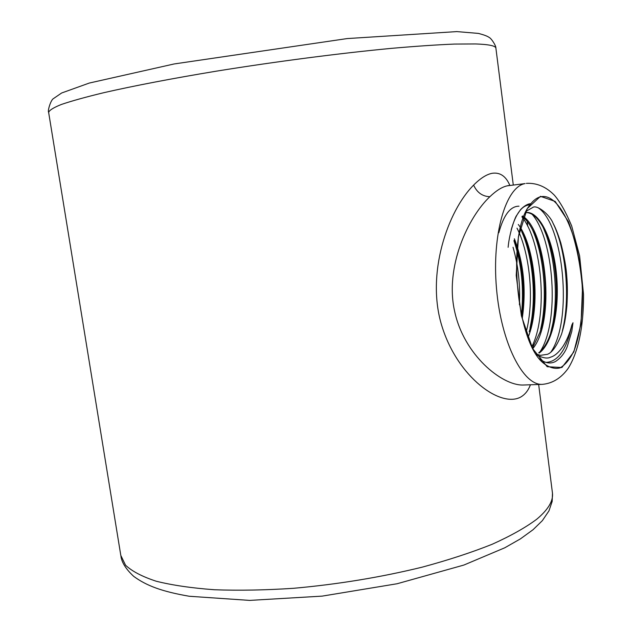 <?xml version="1.0" encoding="UTF-8"?>
<svg xmlns="http://www.w3.org/2000/svg" width="632" height="632" viewBox="0 0 632 632"><rect width="100%" height="100%" fill="white"/><g stroke="black" fill="none" stroke-linecap="round" stroke-linejoin="round"><path stroke-width="0.95" d="M536.576 354.852C542.856 358.083 547.525 358.85 550.591 357.159C554.651 356.061 558.799 352.459 563.025 346.344C566.841 340.348 569.795 333.206 571.889 324.919C566.793 349.362 558.135 361.852 545.898 362.389M511.233 229.693C515.838 213.458 522.095 205.171 530.011 204.839M538.314 207.865C563.452 224.613 573.169 320.045 550.883 352.063M498.838 232.726C503.649 215.03 510.364 206.19 518.991 206.19M532.057 214.224C553.916 238.92 560.071 321.522 540.131 351.621M521.898 216.855C541.877 241.203 548.331 313.875 531.931 346.557M517.016 228.176C530.161 253.843 534.498 300.943 526.14 332.195M513.034 247.254C518.216 265.29 520.349 284.447 519.417 304.735M553.047 223.246C566.074 249.285 570.617 298.565 562.409 330.678M542.856 226.817C555.054 252.911 559.099 298.652 551.515 329.762M532.207 229.163C543.978 254.965 547.865 298.462 540.692 329.027M521.684 231.541C532.997 256.971 536.726 298.217 529.995 328.182M513.982 240.887C521.629 263.884 524.11 288.587 521.416 314.981M571.889 324.919L572.995 322.755L571.802 331.334L567.315 346.391C564.858 352.893 560.924 357.925 555.52 361.488C550.377 364.158 544.95 363.203 539.23 358.613M526.14 212.486C539.388 211.12 552.85 238.841 556.358 272.961C559.928 306.923 553.142 342.749 539.27 353.027M522.427 215.978C546.609 229.985 555.465 321.317 532.902 348.493M518.295 224.471C535.107 246.338 540.929 306.954 528.02 337.464M514.369 238.754C523.723 263.078 526.353 289.701 522.253 318.615M514.092 240.231C522.751 263.528 525.303 288.966 521.763 316.529M522.095 232.355C534.688 256.742 538.251 303.486 529.182 331.776L529.182 331.792M522.127 216.476C525.982 219.336 529.498 223.862 532.673 230.048C545.708 254.546 549.485 303.692 539.918 332.4L532.563 347.829M525.698 212.55C532.041 212.47 537.951 217.574 543.417 227.86C556.839 252.437 560.813 303.905 550.78 332.953C547.675 342.268 543.662 348.888 538.748 352.798M526.243 211.199L532.65 207.533C536.615 204.223 549.619 214.335 553.087 223.325C555.56 227.812 558.135 234.369 560.821 243.004C564.344 256.908 566.343 268.237 566.809 276.99C567.528 285.301 567.552 295.002 566.872 306.101C565.458 319.974 564.321 325.132 561.5 334.281C556.847 345.981 552.139 352.664 547.375 354.331L540.384 355.342L535.976 353.912M526.337 183.367C536.655 182.759 546.001 186.701 554.359 195.185C560.039 201.671 565.806 211.918 571.66 225.924L579.623 255.873L583.526 294.354C583.739 329.77 577.206 353.786 568.239 368.266C561.271 377.991 552.692 383.355 542.501 384.351C523.138 385.86 501.129 342.836 496.515 288.658C491.68 234.504 505.829 186.819 525.089 183.58L507.243 185.832C502.14 186.906 496.333 190.54 489.847 196.726C468.217 217.053 444.612 266.996 454.637 311.363C463.935 354.915 501.753 385.552 522.996 385.03L524.023 384.991M530.438 384.77C528.352 390.323 525.2 394.368 520.989 396.888C501.058 408.501 457.592 377.423 441.871 325.978C425.676 274.035 447.859 210.756 473.629 185.105C480.383 178.279 486.585 174.337 492.217 173.286C500.078 172.165 505.963 176.217 509.874 185.445M540.542 196.821C561.248 191.891 581.922 243.36 582.475 294.567C582.475 316.64 579.734 335.197 574.259 350.247C570.214 358.873 565.466 364.759 560.015 367.919C554.288 369.27 548.418 367.389 542.406 362.27C515.538 339.044 506.959 232.402 529.774 205.171C533.084 200.549 536.671 197.761 540.542 196.821M527.696 226.264L527.23 221.469M473.629 185.105C476.994 192.531 482.398 196.402 489.847 196.726M540.479 196.339L527.23 208.607L518.39 236.834L516.218 275.449L521.368 315.771L532.602 348.508L547.193 366.718L561.895 367.508L573.832 351.921L581.029 323.876L582.475 288.785C580.484 263.773 575.815 241.408 568.444 221.69L555.173 201.418L540.479 196.339M495.923 48.403L495.883 48.072C495.417 45.773 488.647 44.398 475.572 43.948L454.471 44.074C436.783 44.793 415.698 46.231 391.208 48.38C339.882 53.246 275.931 61.549 216.389 71.155C172.418 78.423 133.636 85.873 103.893 92.667C85.802 97.036 71.614 100.978 61.32 104.485C53.317 107.709 49.091 110.387 48.656 112.52L120.799 555.378L125.539 565.19C132.025 571.304 142.24 576.645 156.191 581.219C172.26 585.232 191.662 588.076 214.39 589.743C238.77 590.651 265.163 590.162 293.564 588.297C337.828 584.347 380.725 577.293 422.255 567.141C448.38 560.078 471.701 552.439 492.217 544.247C510.751 535.897 525.587 527.562 536.734 519.235C548.055 509.763 553.3 501.073 552.471 493.173L538.654 384.485M508.12 247.31C509.558 231.628 515.451 216.729 516.439 215.757L520.602 209.563C524.521 205.637 527.949 203.694 530.864 203.717M555.994 229.985L556.318 230.814M543.67 228.642L545.874 234.172M552.716 324.082L550.44 333.957M520.294 228.539L521.313 230.712M522.119 232.552L523.185 235.151M531.496 320.155L530.398 326.278M541.529 361.354L542.406 362.27M529.055 206.222L529.774 205.171M513.287 185.01L495.883 48.072C496.175 45.923 491.364 38.26 488.986 37.328C487.422 36.158 483.914 34.855 478.456 33.409L456.81 31.6L347.189 38.576L174.187 63.951L89.294 83.053L61.652 92.991L53.396 98.632C50.789 99.99 47.44 110.987 48.617 112.259M542.501 384.351L523.596 385.007M508.175 185.476L508.594 185.611M533.116 343.903L533.321 346.731M552.471 493.173L552.171 501.421L548.955 510.885L542.367 520.634L533.06 529.711L520.405 538.883L504.802 547.778L463.872 565.055L397.109 583.747L322.115 596.126L249.656 600.4L189.276 596.26C162.069 591.568 146.411 585.738 133.621 576.297C125.981 569.171 121.755 562.48 120.933 556.223"/></g></svg>
